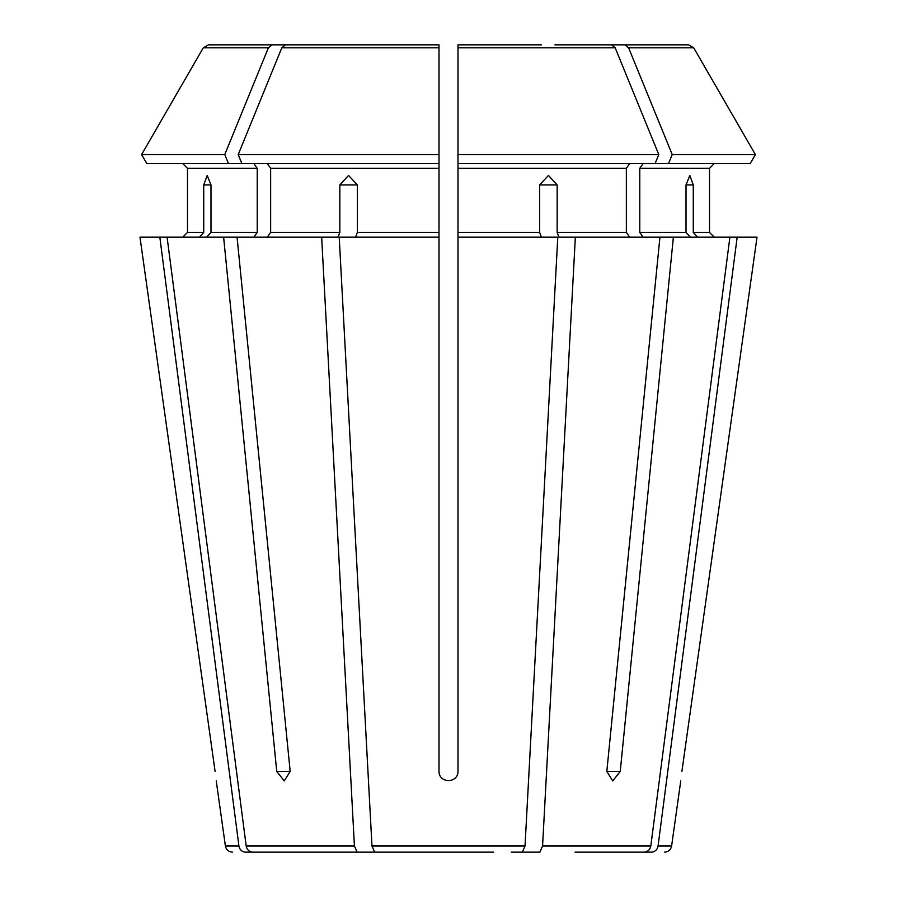 <?xml version="1.0" encoding="UTF-8"?>
<svg xmlns="http://www.w3.org/2000/svg" width="897" height="897" viewBox="0 0 897 897"><rect width="100%" height="100%" fill="white"/><g stroke="black" fill="none" stroke-linecap="round" stroke-linejoin="round"><path stroke-width="1.35" d="M493.664 852.15L374.677 852.15L371.975 846.017L339.212 237.178L439.003 237.178L439.003 771.42C439.014 783.574 458.008 783.574 457.997 771.42L457.997 44.85L457.997 49.604L457.997 44.85L541.452 44.85M403.336 852.15L374.677 852.15M228.466 163.568L224.777 154.564L141.614 154.564L146.816 163.568L241.898 163.568L238.21 154.564A1038070.405 734026.615 -90 0 1 281.815 47.821L285.459 44.85L355.548 44.85M253.862 163.568L257.226 168.322L187.484 168.322L182.73 163.568L187.484 168.322L187.484 232.424L182.73 237.178L187.484 232.424L203.72 232.424L203.72 184.939L207.196 175.442L210.986 184.939L210.986 232.424L206.602 237.178M257.226 168.322L257.226 232.424L253.862 237.178M224.777 154.564A1038070.461 734026.66 -90 0 1 268.382 47.821L272.026 44.85L208.418 44.85L203.283 47.821A1038070.394 1038070.394 0 0 0 141.614 154.564A1038070.394 1038070.394 0 0 1 203.283 47.821L268.382 47.821M272.026 44.85L342.116 44.85M575.089 852.15L651.547 852.15C655.09 851.802 657.266 849.762 658.073 846.017L737.177 237.178L673.378 237.178L620.253 771.42L612.729 780.917L606.821 771.42L659.945 237.178L673.378 237.178M511.212 852.15L539.871 852.15L542.573 846.017L575.347 237.178L558.977 237.178L557.16 232.424L557.16 184.939L539.613 184.939L539.613 232.424L457.997 232.424M643.138 163.568L639.774 168.322L709.516 168.322L714.27 163.568L709.516 168.322L709.516 232.424L714.27 237.178L709.516 232.424L693.28 232.424L693.28 184.939L686.014 184.939L686.014 232.424L639.774 232.424L643.138 237.178M655.102 163.568L658.79 154.564L457.997 154.564L457.997 163.568L750.184 163.568L755.386 154.564A1038070.394 1038070.394 0 0 0 693.717 47.821L688.582 44.85L554.884 44.85M385.788 852.15L252.719 852.15C249.187 851.802 247.011 849.762 246.193 846.017L167.089 237.178L139.977 237.178L215.101 771.42C216.603 783.574 216.603 783.574 215.101 771.42L139.977 237.178M686.014 184.939L689.804 175.442L693.28 184.939M639.774 168.322L639.774 232.424M750.184 163.568L755.386 154.564L672.223 154.564A1038070.405 734026.615 -90 0 0 628.618 47.821L624.974 44.85M755.386 154.564A1038070.394 1038070.394 0 0 0 693.717 47.821L628.618 47.821M339.84 184.939L357.387 184.939L348.552 175.442L339.84 184.939L339.84 232.424L338.023 237.178L321.653 237.178L354.427 846.017L357.129 852.15L245.453 852.15C241.91 851.802 239.734 849.762 238.927 846.017L159.823 237.178M629.705 163.568L626.353 168.322L626.353 232.424L629.705 237.178M658.79 154.564A1038070.338 734026.57 -90 0 0 615.185 47.821L611.541 44.85M439.003 237.178L439.003 154.564L439.003 163.568L241.898 163.568M267.295 163.568L270.647 168.322L270.647 232.424L267.295 237.178M285.459 44.85L439.003 44.85L439.003 154.564L238.21 154.564M321.911 852.15L252.719 852.15M439.003 44.85L439.003 49.604L439.003 44.85M668.534 163.568L672.223 154.564M757.023 237.178L681.899 771.42C680.397 783.574 680.397 783.574 681.899 771.42L757.023 237.178L737.177 237.178M199.336 237.178L203.72 232.424M321.653 237.178L223.622 237.178L276.747 771.42L290.18 771.42L284.271 780.917L276.747 771.42M697.664 237.178L693.28 232.424M690.398 237.178L686.014 232.424M644.281 852.15C647.813 851.802 649.989 849.762 650.807 846.017L729.911 237.178M541.429 237.178L539.613 232.424M522.323 852.15L525.025 846.017L557.788 237.178L457.997 237.178M539.613 184.939L548.448 175.442L557.16 184.939M223.622 237.178L167.089 237.178M659.945 237.178L575.347 237.178M355.571 237.178L357.387 232.424L357.387 184.939M237.055 237.178L290.18 771.42M146.816 163.568L141.614 154.564M257.226 232.424L210.986 232.424M626.353 168.322L457.997 168.322M615.185 47.821L457.997 47.821M439.003 168.322L270.647 168.322M439.003 47.821L281.815 47.821M620.253 771.42L606.821 771.42M203.72 184.939L210.986 184.939M626.353 232.424L557.16 232.424M439.003 232.424L357.387 232.424M339.84 232.424L270.647 232.424M238.927 846.017L225.394 846.017C226.19 849.773 228.533 851.825 232.446 852.15M354.427 846.017L246.193 846.017M525.025 846.017L371.975 846.017M650.807 846.017L542.573 846.017M664.554 852.15C668.467 851.825 670.81 849.773 671.606 846.017L658.073 846.017M225.394 846.017L216.244 780.917M671.606 846.017L680.756 780.917"/></g></svg>
